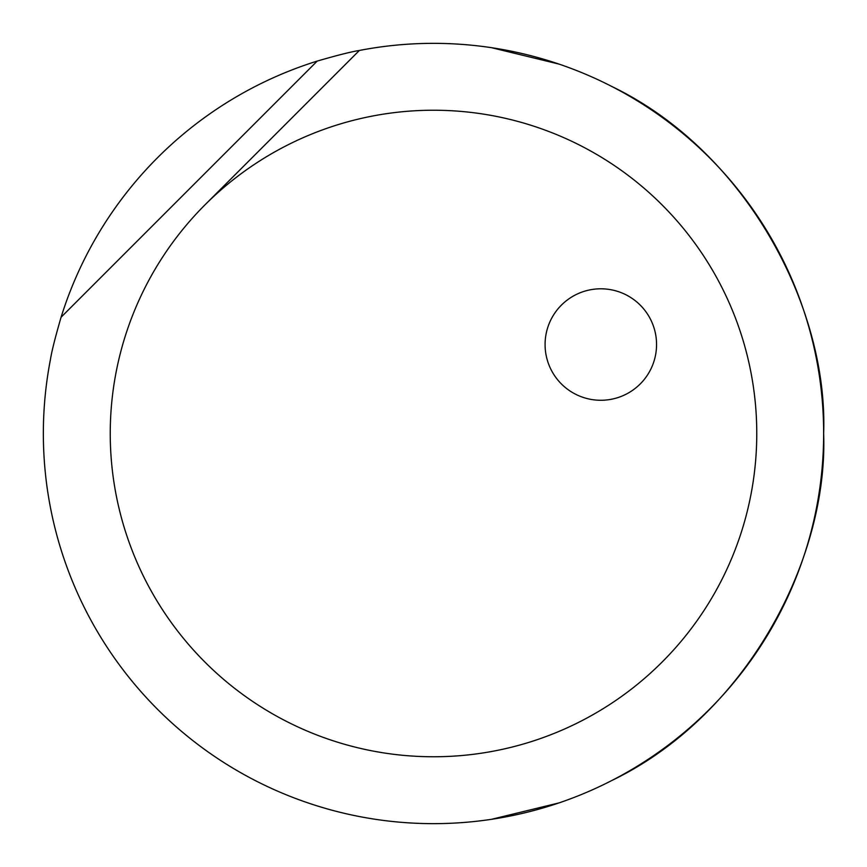 <?xml version="1.0" encoding="UTF-8"?>
<svg xmlns="http://www.w3.org/2000/svg" width="867" height="867" viewBox="0 0 867 867"><rect width="100%" height="100%" fill="white"/><g stroke="black" fill="none" stroke-linecap="round" stroke-linejoin="round"><path stroke-width="1.3" d="M317.224 61.08C337.155 55.293 351.2 51.76 359.372 50.459L204.915 204.915A323.272 323.272 0 0 1 756.772 433.5A323.272 323.272 0 0 1 441.119 756.674A323.272 323.272 0 0 1 204.915 204.915L359.372 50.459A390.15 390.15 0 0 1 823.65 433.5A390.15 390.15 0 0 1 442.701 823.542A390.15 390.15 0 0 1 50.459 359.372C51.76 351.2 55.293 337.155 61.08 317.224A390.15 390.15 0 0 1 317.224 61.08L61.08 317.224M559.074 802.885L491.546 819.304M823.617 428.536L823.65 433.5C828.256 559.974 745.978 715.839 611.853 780.495M545.917 334.922A55.737 55.737 0 0 1 610.433 289.632A55.737 55.737 0 0 1 655.723 354.148A55.737 55.737 0 0 1 591.207 399.438A55.737 55.737 0 0 1 545.917 334.922M823.65 433.5C828.256 307.026 745.978 151.161 611.853 86.505M559.074 64.115L491.546 47.696"/></g></svg>
